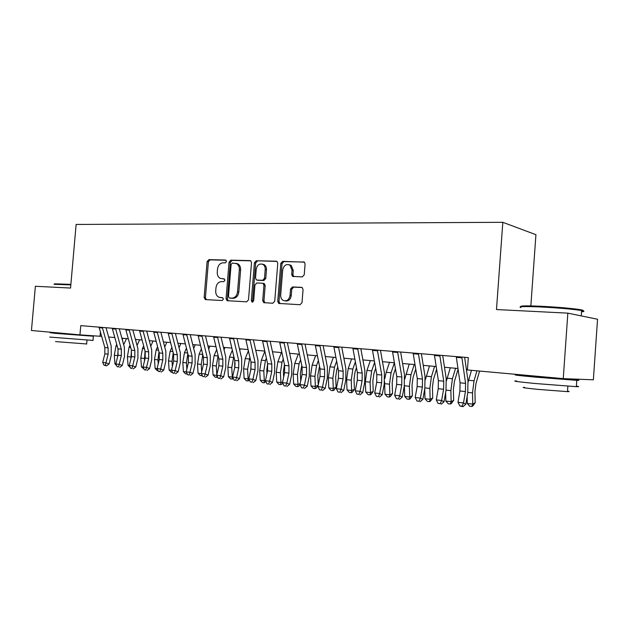 <?xml version="1.0" encoding="UTF-8"?>
<svg xmlns="http://www.w3.org/2000/svg" width="629" height="629" viewBox="0 0 629 629"><rect width="100%" height="100%" fill="white"/><g stroke="black" fill="none" stroke-linecap="round" stroke-linejoin="round"><path stroke-width="0.94" d="M226.503 261.475L225.504 260.036L208.82 259.651L207.106 261.609L204.126 297.517L205.51 299.601L222.179 300.505L223.413 299.145L222.713 297.737L218.884 297.242C216.659 296.094 215.605 293.963 215.716 290.85L215.967 287.823C216.588 283.938 218.444 281.855 221.55 281.588L223.727 281.674L224.962 280.298L224.325 278.93L220.158 278.34C218.106 277.145 217.139 275.077 217.257 272.129L217.508 269.118C218.129 265.226 219.993 263.126 223.091 262.812L225.276 262.867L226.503 261.475M302.266 276.933L304.224 274.842L305.081 264.007L304.373 262.167L282.688 261.349L280.786 263.417L277.743 301.385L278.726 303.437L300.057 304.719L302.014 302.667L303.052 289.552L302.211 287.587L301.433 287.335L292.477 286.958L290.543 289.018L290.032 295.457C289.057 299.868 286.793 301.535 283.247 300.45C281.438 299.333 280.589 297.517 280.683 295.009L282.696 269.967C283.852 265.202 286.289 263.614 290.016 265.202L292.045 270.242L291.707 274.441L292.516 276.367L302.266 276.933M563.254 378.634L467.41 369.954L468.322 357.602L80.756 325.633L79.954 334.872L31.45 330.484L35.373 286.281L70.558 288.051L76.125 224.443L502.823 222.312L496.485 309.547L567.845 313.14L563.254 378.634L593.367 379.806L597.55 319.249L567.845 313.14M251.514 262.702L250.712 260.807L250.028 260.603L230.819 260.162L229.05 262.151L226.055 298.673L227.061 300.693L246.67 301.826L248.494 299.852L251.514 262.702M256.247 260.744L276.217 261.2L277.004 261.46L277.766 263.339L274.724 301.228L272.837 303.249L263.7 302.643L262.702 300.599L263.936 285.354L263.04 283.38L262.419 283.207L256.789 282.979L254.949 284.984L253.676 300.748L252.048 302.054L251.341 300.623L254.415 262.773L256.247 260.744L276.949 261.428M530.845 305.914L535.932 234.696L502.823 222.312M79.954 334.872L101.639 336.366M108.652 337.002L114.808 337.561M121.884 338.198L128.285 338.772M135.416 339.416L142.06 340.014M149.254 340.659L156.157 341.288M163.406 341.94L170.585 342.585M177.897 343.245L185.358 343.914M192.726 344.582L200.478 345.282M207.916 345.95L215.975 346.673M223.468 347.35L231.842 348.104M239.397 348.788L248.109 349.575M255.728 350.259L264.785 351.076M272.475 351.768L281.886 352.617M289.639 353.317L299.428 354.198M307.251 354.905L317.433 355.817M325.319 356.533L335.91 357.484M343.866 358.2L354.89 359.198M362.909 359.922L374.381 360.952M382.471 361.683L394.407 362.76M402.576 363.499L414.998 364.616M423.238 365.355L436.18 366.526M444.491 367.273L457.967 368.492M466.348 369.247L467.457 369.341M100.42 332.112L100.066 336.224M224.451 279.009L223.059 278.962M220.913 297.643L220.229 297.556M222.815 297.784L221.518 297.721M226.063 260.257L210.11 259.887L208.396 261.837L205.424 297.682L206.351 299.648M250.735 260.823L232.093 260.39L230.324 262.379L227.336 298.838L228.296 300.835M232.353 263.048L231.11 264.439L228.476 296.55L229.176 297.957L231.818 298.154C234.987 297.926 236.889 295.827 237.534 291.872L239.342 269.77C239.468 266.971 238.572 264.935 236.669 263.669L232.353 263.048M230.631 298.185L229.483 298.036M235.961 263.331L237.935 263.897C239.846 265.163 240.734 267.191 240.608 269.99L238.808 292.053C238.163 296 236.26 298.091 233.1 298.319L230.764 298.201M263.669 283.404L264.29 283.585L265.186 285.55L263.952 300.764L264.982 302.816L263.7 302.643M257.505 260.98L255.673 263.001L252.606 300.788L252.984 301.983M265.21 269.558C265.32 267.278 264.597 265.58 263.056 264.471C259.541 263.166 257.261 264.778 256.223 269.298L255.523 277.939L256.404 279.897L257.025 280.078L262.655 280.29L264.51 278.262L265.21 269.558L266.46 269.786C266.562 267.506 265.847 265.815 264.306 264.699L262.332 264.101M257.953 280.227L257.025 280.078M266.46 269.786L265.752 278.474L263.897 280.487L258.283 280.282M289.033 264.675L291.235 265.438L293.263 270.47L292.933 274.661L293.837 276.642M285.189 300.914C288.459 301.37 290.488 299.608 291.258 295.638L290.032 295.457M302.069 287.5L293.696 287.154L291.77 289.206L291.258 295.638M304.224 262.057L283.923 261.585L282.02 263.653L278.977 301.558L280.031 303.634M116.672 365.661L114.958 363.924L114.297 355.267L115.956 346.029L116.727 344.385M114.958 363.924L115.878 364.026M117.631 356.729L118.118 349.386M122.301 339.707L122.97 338.292M126.5 338.606L123.685 344.661M102.299 327.41L108.086 347.853L108.133 354.158L105.947 362.831L109.069 363.963L111.239 355.322L111.168 345.887L106.026 327.717M99.028 327.143L104.823 347.522L104.87 353.82L102.692 362.469L105.947 362.831L105.326 365.37L104.021 365.221L106.576 365.819L105.326 365.37M106.576 365.819L109.069 363.963M102.692 362.469L104.021 365.221M54.581 283.828L70.88 284.363M70.833 284.874L54 284.308M93.006 340.415L49.746 337.081M83.618 335.163L93.367 336.216L55.203 333.346L50.131 332.71L60.093 333.331M86.653 343.969L55.509 341.586M83.602 335.343L60.077 333.512M521.095 306.724C519.192 305.78 525.82 305.631 540.971 306.268C557.428 307.117 570.275 308.202 579.498 309.531C583.594 310.207 584.302 310.671 581.613 310.915M581.558 311.764C584.711 311.575 584.734 311.182 581.636 310.577L580.15 310.317C570.692 308.965 557.522 307.848 540.649 306.968C524.083 306.276 517.502 306.48 520.891 307.573M576.376 386.143C579.49 386.591 579.474 386.764 576.337 386.67L535.208 383.501C517.368 381.748 511.196 380.907 516.7 380.97M564.425 378.674C577.768 379.971 581.888 380.529 576.777 380.356L535.656 377.148C517.816 375.482 511.644 374.735 517.14 374.9L530.617 375.788M567.507 391.159C569.732 391.513 569.717 391.67 567.476 391.631L537.96 389.382C525.058 388.062 520.584 387.385 524.555 387.362M563.041 378.878C564.708 379.09 564.708 379.161 563.026 379.09L530.593 376.118M130.313 367.572L128.049 365.394L127.404 356.643L129.055 347.302L130.046 345.164M128.049 365.394L129.322 365.535M130.871 358.994L131.43 350.196M135.691 340.431L136.131 339.479M139.646 339.794L137.059 345.439M144.072 369.137L141.431 366.896L140.794 358.05L142.453 348.608L143.664 345.942M141.431 366.896L143.074 367.077M144.395 361.345L145.04 351.045M149.38 341.138L149.584 340.69M153.075 341.004L150.732 346.202M158.154 370.74L157.266 370.638L155.111 368.429L154.49 359.489L156.141 349.936L157.596 346.697M155.111 368.429L157.14 368.657M158.233 363.814L157.958 359.859L158.972 351.918M166.811 342.247L164.719 346.949M172.566 372.384L171.269 372.234L169.107 370.001L168.493 360.96L170.144 351.297L171.851 347.444M169.107 370.001L171.536 370.277M172.385 366.392L172.047 361.337L173.234 352.798M180.861 343.513L179.037 347.688M115.563 328.503L121.311 349.166L121.35 355.542L119.172 364.317L122.27 365.457L124.44 356.714L124.377 347.177L119.274 328.81M112.221 328.228L117.977 348.836L118.016 355.196L115.838 363.939L119.172 364.317L118.519 366.88L117.191 366.731L118.519 366.88M119.762 367.336L122.27 365.457M115.838 363.939L117.191 366.731M129.134 329.627L134.826 350.502L134.865 356.957L132.688 365.834L135.778 366.982L137.94 358.137L137.885 348.497L132.829 329.926M125.706 329.344L131.422 350.164L131.453 356.604L129.275 365.449L132.688 365.834L132.011 368.421L130.651 368.264L132.011 368.421M133.246 368.877L135.778 366.982M129.275 365.449L130.651 368.264M143.011 330.768L148.656 351.878L148.688 358.404L146.518 367.383L149.584 368.539L151.746 359.591L151.707 349.842L146.691 331.074M139.512 330.484L145.173 351.532L145.205 358.043L143.027 366.99L146.518 367.383L145.81 370.001L144.418 369.844L145.81 370.001M147.044 370.457L149.584 368.539M143.027 366.99L144.418 369.844M157.211 331.939L162.809 353.286L162.832 359.882L160.662 368.971L163.713 370.135L165.867 361.077L165.836 351.218L160.867 332.246M153.633 331.648L159.239 352.932L159.263 359.513L157.093 368.57L160.662 368.971L159.931 371.613L158.5 371.456L159.931 371.613M161.15 372.077L163.713 370.135M157.093 368.57L158.5 371.456M187.269 373.964L185.602 373.87L183.416 371.613L182.819 362.469L184.478 352.688L186.436 348.167M183.416 371.613L186.27 371.928M186.86 369.105L186.451 362.847L187.835 353.702M195.226 344.802L193.685 348.395M187.049 373.524L187.049 374.035M171.756 333.142L177.292 354.725L177.307 361.4L175.137 370.591L178.172 371.763L180.319 362.603L180.303 352.625L175.381 333.441M168.085 332.835L173.635 354.363L173.651 361.015L171.489 370.182L175.137 370.591L174.375 373.272L172.92 373.099L174.375 373.272M175.593 373.736L178.172 371.763M171.489 370.182L172.92 373.099M202.294 375.529L200.266 375.537L198.064 373.256L197.482 364.01L199.134 354.111L201.366 348.867M198.064 373.256L201.351 373.626M201.673 371.943L201.201 364.395L202.79 354.614M209.929 346.131L208.679 349.079M201.767 374.467L201.752 375.702M186.64 334.369L192.112 356.195L192.12 362.949L189.958 372.258L192.969 373.429L195.108 364.16L195.1 354.072L190.241 334.667M182.882 334.062L188.378 355.825L188.386 362.556L186.223 371.841L189.958 372.258L189.164 374.963L187.67 374.79L189.164 374.963M190.375 375.427L192.969 373.429M186.223 371.841L187.67 374.79M217.681 377.125L215.267 377.243L213.058 374.939L212.492 365.583L214.135 355.574L216.667 349.543M213.058 374.939L216.808 375.356M216.832 374.931L216.297 365.984L218.114 355.534M224.97 347.483L224.034 349.74M216.856 375.458L216.793 377.416M201.885 335.627L207.287 357.704L207.287 364.537L205.14 373.956L208.12 375.143L210.259 365.756L210.259 355.542L205.463 335.917M198.041 335.312L203.466 357.327L203.466 364.136L201.311 373.532L205.14 373.956L204.307 376.692L202.782 376.519L204.307 376.692M205.502 377.164L208.12 375.143M201.311 373.532L202.782 376.519M235.073 362.611L234.821 366.982M233.43 378.729L230.631 378.996L228.406 376.661L227.855 367.194L229.499 357.06L232.329 350.18M228.406 376.661L232.298 377.093L231.755 367.611L233.807 356.446M240.364 348.875L239.767 350.353M232.187 379.169L232.596 376.999M217.5 336.916L222.839 359.245L222.823 366.164L220.685 375.702L223.633 376.897L225.764 367.391L225.78 357.06L221.046 337.207M213.561 336.586L218.916 358.86L218.908 365.756L216.761 375.261L220.685 375.702L219.82 378.469L218.255 378.288L219.82 378.469M221.007 378.941L223.633 376.897M216.761 375.261L218.255 378.288M251.152 363.027L250.704 370.19M249.454 380.152L247.96 380.97L246.371 380.789L244.123 378.422L243.588 368.853L245.231 358.593L248.384 350.77M244.123 378.422L248.117 378.87L247.582 369.27L249.886 357.327M256.137 350.298L255.885 350.927M247.96 380.97L248.117 378.87L248.864 378.611M233.501 338.237L238.761 360.834L238.745 367.831L236.606 377.494L239.531 378.689L241.654 369.066L241.678 358.609L237.015 338.52M229.467 337.899L234.743 360.433L234.727 367.407L232.588 377.038L236.606 377.494L235.71 380.286L234.106 380.105L235.71 380.286M236.881 380.757L239.531 378.689M232.588 377.038L234.106 380.105M267.608 363.759L266.782 369.946L266.979 373.571M265.87 381.599L264.117 382.809L262.482 382.621L260.225 380.231L259.706 370.544L261.349 360.158L264.84 351.32M260.225 380.231L264.314 380.694L263.803 370.976L265.438 360.551L266.366 358.192M264.117 382.809L264.314 380.694L265.54 380.254M249.91 339.589L255.083 362.453L255.059 369.538L252.929 379.318L255.822 380.529L257.937 370.78L257.976 360.197L253.385 339.872M245.766 339.243L250.963 362.045L250.94 369.105L248.809 378.862L252.929 379.318L252.001 382.149L250.35 381.96L252.001 382.149M253.157 382.629L255.822 380.529M248.809 378.862L250.35 381.96M284.473 364.616L283.372 371.676L283.648 377.164M282.704 383.069L281.855 384.256L279.001 384.5L276.729 382.086L276.225 372.282L277.861 361.761L281.415 352.578M276.729 382.086L280.911 382.558L280.416 372.722L282.051 362.17L283.27 359.017M280.676 384.689L280.911 382.558L282.649 381.913M266.727 340.973L271.814 364.112L271.783 371.291L269.66 381.198L272.522 382.408L274.621 372.541L274.676 361.824L270.163 341.256M262.482 340.627L267.592 363.696L267.561 370.843L265.438 380.726L269.66 381.198L268.693 384.06L267.003 383.863L268.693 384.06M269.841 384.539L272.522 382.408M265.438 380.726L267.003 383.863M301.786 365.465L300.371 373.445L300.733 380.985M300.002 384.523L298.806 386.175L297.643 386.623L295.929 386.426L293.641 383.981L293.161 374.058L294.789 363.405L298.311 354.096M293.641 383.981L297.934 384.468L297.454 374.507L299.082 363.821L300.599 359.796M297.643 386.623L297.934 384.468L300.19 383.604M293.311 276.155L292.831 276.532M283.978 342.396L288.97 365.819L288.931 373.083L286.824 383.124L289.647 384.343L291.73 374.341L291.801 363.491L287.374 342.679M279.63 342.034L284.646 365.386L284.599 372.627L282.492 382.636L286.824 383.124L285.81 386.017L284.08 385.821L285.81 386.017M286.942 386.497L289.647 384.343M282.492 382.636L284.08 385.821M319.54 366.267L317.802 375.254L318.243 385.074M318.18 385.396L316.19 388.148L315.043 388.604L313.281 388.408L310.978 385.931L310.522 375.883L312.141 365.095L315.632 355.66M310.978 385.931L315.381 386.426L314.925 376.346L316.552 365.52L318.384 360.535M315.043 388.604L315.381 386.426L318.195 385.318M301.684 343.859L306.575 367.564L306.52 374.923L304.428 385.097L307.211 386.324L309.279 376.189L309.366 365.197L305.034 344.134M297.21 343.489L302.132 367.124L302.077 374.459L299.986 384.602L304.428 385.097L303.375 388.03L301.598 387.826L303.375 388.03M304.491 388.51L307.211 386.324M299.986 384.602L301.598 387.826M337.765 367.006L336.751 369.836L335.682 377.117L336.106 387.275L334.023 390.169L332.89 390.633L331.082 390.428L328.763 387.928L328.322 377.754L329.942 366.825L333.394 357.256M328.763 387.928L333.284 388.431L332.851 378.226L334.463 367.257L336.633 361.203M332.89 390.633L333.284 388.431L336.106 387.275M319.854 345.352L324.635 369.365L324.564 376.81L322.488 387.126L325.232 388.36L327.292 378.084L327.387 366.959L323.149 345.628M315.263 344.975L320.075 368.909L320.012 376.339L317.928 386.615L322.488 387.126L321.395 390.09L319.571 389.878L321.395 390.09M322.488 390.578L325.232 388.36M317.928 386.615L319.571 389.878M356.47 367.674L355.094 371.645L354.025 379.028L354.426 389.312L352.311 392.244L351.194 392.724L349.347 392.512L347.011 389.972L346.595 379.672L348.207 368.594L351.611 358.9M347.011 389.972L351.642 390.491L351.241 380.16L352.845 369.05L355.377 361.809M351.194 392.724L351.642 390.491L354.426 389.312M338.504 346.894L343.167 371.204L343.096 378.752L341.036 389.209L343.725 390.444L345.769 380.034L345.887 368.759L341.751 347.161M333.795 346.508L338.488 370.74L338.418 378.265L336.35 388.683L341.036 389.209L339.888 392.205L338.017 391.993L339.888 392.205M340.965 392.693L343.725 390.444M336.35 388.683L338.017 391.993M375.694 368.256L373.909 373.508L372.855 380.985L373.233 391.403L371.086 394.375L369.986 394.863L368.091 394.642L365.732 392.079L365.347 381.646L366.943 370.418L370.316 360.59M365.732 392.079L370.497 392.614L370.111 382.141L371.708 370.882L374.625 362.312M369.986 394.863L370.497 392.614L373.233 391.403M357.665 348.474L362.202 373.091L362.115 380.742L360.071 391.34L362.713 392.59L364.741 382.031L364.875 370.607L360.849 348.741M352.822 348.073L357.398 372.62L357.311 380.238L355.267 390.806L360.071 391.34L358.884 394.375L356.957 394.155L358.884 394.375M359.945 394.87L362.713 392.59M355.267 390.806L356.957 394.155M395.437 368.728L393.235 375.419L392.182 382.998L392.535 393.55L390.357 396.561L389.28 397.056L387.33 396.836L384.964 394.234L384.594 381.669M384.964 394.234L389.846 394.784L389.493 384.177L391.081 372.761L394.391 362.76M384.806 378.65L386.19 372.289L389.508 362.32M389.28 397.056L389.846 394.784L392.535 393.55M377.345 350.101L381.756 375.033L381.654 382.786L379.633 393.534L382.22 394.792L384.225 384.083L384.382 372.51L380.474 350.361M372.376 349.693L376.818 374.546L376.724 382.267L374.695 392.983L379.633 393.534L378.391 396.608L376.417 396.38L378.391 396.608M379.429 397.103L382.22 394.792M374.695 392.983L376.417 396.38M415.73 369.066L413.08 377.376L412.034 385.058L412.357 395.759L410.147 398.802L409.094 399.313L407.089 399.085L404.706 396.451L404.368 385.514M404.706 396.451L409.723 397.017L409.4 386.269L410.973 374.695L414.228 364.545M404.832 378.886L409.22 364.097M409.094 399.313L409.723 397.017L412.357 395.759M397.583 351.768L401.845 377.03L401.734 384.885L399.737 395.79L402.261 397.056L404.25 386.198L404.423 374.459L400.642 352.02M392.472 351.344L396.773 376.527L396.663 384.358L394.658 395.224L399.737 395.79L398.44 398.904L396.412 398.668L398.44 398.904M399.454 399.399L402.261 397.056M394.658 395.224L396.412 398.668M436.605 369.247L433.467 379.389L432.43 387.181L432.721 398.023L430.48 401.113L429.45 401.632L427.39 401.396L424.992 398.731L424.717 388.958M424.992 398.731L430.15 399.305L429.859 388.415L431.415 376.685L434.615 366.385M425.361 379.727L429.465 365.921M429.45 401.632L430.15 399.305L432.721 398.023M418.387 353.482L422.499 379.083L422.374 387.047L420.392 398.11L422.869 399.376L424.827 388.368L425.023 376.472L421.375 353.734M413.127 353.05L417.286 378.564L417.161 386.505L415.179 397.528L420.392 398.11L419.048 401.263L416.956 401.019L419.048 401.263M420.038 401.758L422.869 399.376M415.179 397.528L416.956 401.019M458.077 369.231L454.413 381.465L453.391 389.367L453.651 400.351L451.378 403.48L450.38 404.015L448.257 403.771L445.843 401.066L445.631 392.614M445.843 401.066L451.142 401.664L450.883 390.625L452.432 378.721L455.569 368.272M446.456 380.773L450.278 367.792M450.38 404.015L451.142 401.664L453.651 400.351M439.789 355.251L443.736 381.19L443.594 389.272L441.644 400.492L444.05 401.766L445.985 390.593L446.197 378.532L442.698 355.487M434.38 354.803L438.374 380.663L438.232 388.706L436.274 399.895L441.644 400.492L440.237 403.684L438.091 403.441L440.237 403.684M441.204 404.188L444.05 401.766M436.274 399.895L438.091 403.441M479.573 371.055L475.956 383.588L474.942 391.608L475.17 402.741L472.866 405.917L471.892 406.46L469.714 406.216L467.276 403.48L467.135 396.537M467.276 403.48L472.733 404.085L472.505 392.897L474.038 380.82L476.931 370.819M468.141 381.937L471.491 370.324M471.892 406.46L472.733 404.085L475.17 402.741M461.804 357.068L465.586 383.36L465.429 391.553L463.502 402.945L465.837 404.227L467.748 392.889L467.984 380.655L464.634 357.296M456.245 356.604L460.066 382.817L459.909 390.979L457.983 402.324L463.502 402.945L462.04 406.177L459.83 405.925L462.975 406.688L462.04 406.177M462.975 406.688L465.837 404.227M457.983 402.324L459.83 405.925M205.424 297.682L204.126 297.517M208.396 261.837L207.106 261.609M210.11 259.887L208.82 259.651M227.336 298.838L226.055 298.673M230.324 262.379L229.05 262.151M232.093 260.39L230.819 260.162M250.444 260.681L250.028 260.603M233.1 298.319L231.818 298.154M238.808 292.053L237.534 291.872M240.608 269.99L239.342 269.77M276.674 261.287L276.217 261.2M263.952 300.764L262.702 300.599M265.186 285.55L263.936 285.354M252.606 300.788L251.341 300.623M255.673 263.001L254.415 262.773M263.897 280.487L262.655 280.29M265.752 278.474L264.51 278.262M292.933 274.661L291.707 274.441M293.263 270.47L292.045 270.242M291.77 289.206L290.543 289.018M293.696 287.154L292.477 286.958M278.977 301.558L277.743 301.385M282.02 263.653L280.786 263.417M283.923 261.585L282.688 261.349M303.972 261.923L303.461 261.821M114.297 355.267L117.552 355.613M115.956 346.029L117.222 346.154M108.086 347.853L104.823 347.522M108.133 354.158L104.87 353.82M102.433 327.976L99.162 327.701M127.404 356.643L130.722 356.997M129.055 347.302L130.675 347.46M140.794 358.05L144.19 358.412M142.453 348.608L144.434 348.796M154.49 359.489L157.958 359.859M156.141 349.936L158.508 350.164M168.493 360.96L172.047 361.337M170.144 351.297L172.912 351.564M121.311 349.166L117.977 348.836M121.35 355.542L118.016 355.196M115.697 329.077L112.355 328.794M134.826 350.502L131.422 350.164M134.865 356.957L131.453 356.604M129.267 330.201L125.847 329.918M148.656 351.878L145.173 351.532M148.688 358.404L145.205 358.043M143.145 331.349L139.646 331.058M162.809 353.286L159.239 352.932M162.832 359.882L159.263 359.513M157.344 332.529L153.767 332.23M182.819 362.469L186.451 362.847M184.478 352.688L187.654 352.995M177.292 354.725L173.635 354.363M177.307 361.4L173.651 361.015M171.882 333.74L168.218 333.433M197.482 364.01L201.201 364.395M199.134 354.111L202.758 354.465M192.112 356.195L188.378 355.825M192.12 362.949L188.386 362.556M186.766 334.974L183.015 334.659M212.492 365.583L216.297 365.984M214.135 355.574L217.948 355.943M207.287 357.704L203.466 357.327M207.287 364.537L203.466 364.136M202.011 336.232L198.166 335.917M227.855 367.194L231.755 367.611M229.499 357.06L233.398 357.445M222.839 359.245L218.916 358.86M222.823 366.164L218.908 365.756M217.626 337.529L213.687 337.207M243.588 368.853L247.582 369.27M245.231 358.593L249.226 358.978M238.761 360.834L234.743 360.433M238.745 367.831L234.727 367.407M233.626 338.858L229.593 338.52M259.706 370.544L263.803 370.976M261.349 360.158L265.438 360.551M255.083 362.453L250.963 362.045M255.059 369.538L250.94 369.105M250.028 340.218L245.892 339.872M276.225 372.282L280.416 372.722M277.861 361.761L282.051 362.17M271.814 364.112L267.592 363.696M271.783 371.291L267.561 370.843M266.845 341.618L262.608 341.264M293.161 374.058L297.454 374.507M294.789 363.405L299.082 363.821M288.97 365.819L284.646 365.386M288.931 373.083L284.599 372.627M284.096 343.049L279.748 342.687M310.522 375.883L314.925 376.346M312.141 365.095L316.552 365.52M306.575 367.564L302.132 367.124M306.52 374.923L302.077 374.459M301.794 344.511L297.328 344.142M328.322 377.754L332.851 378.226M329.942 366.825L334.463 367.257M324.635 369.365L320.075 368.909M324.564 376.81L320.012 376.339M319.964 346.021L315.381 345.643M346.595 379.672L351.241 380.16M348.207 368.594L352.845 369.05M343.167 371.204L338.488 370.74M343.096 378.752L338.418 378.265M338.614 347.57L333.905 347.177M365.347 381.646L370.111 382.141M366.943 370.418L371.708 370.882M362.202 373.091L357.398 372.62M362.115 380.742L357.311 380.238M357.767 349.158L352.932 348.757M384.602 383.666L389.493 384.177M386.19 372.289L391.081 372.761M381.756 375.033L376.818 374.546M381.654 382.786L376.724 382.267M377.455 350.793L372.478 350.377M404.376 385.742L409.4 386.269M405.949 374.208L410.973 374.695M401.845 377.03L396.773 376.527M401.734 384.885L396.663 384.358M397.685 352.468L392.575 352.043M424.905 387.896L429.859 388.415M426.25 376.181L431.415 376.685M422.499 379.083L417.286 378.564M422.374 387.047L417.161 386.505M418.482 354.19L413.229 353.757M446.063 390.122L450.883 390.625M447.125 378.21L452.432 378.721M443.736 381.19L438.374 380.663M443.594 389.272L438.232 388.706M439.875 355.967L434.474 355.519M467.819 392.41L472.505 392.897M468.574 380.293L474.038 380.82M465.586 383.36L460.066 382.817M465.429 391.553L459.909 390.979M461.898 357.791L456.332 357.335M206.013 299.624L205.133 299.514M228.107 300.819L227.061 300.693M237.935 263.897L236.669 263.669M264.29 283.585L263.04 283.38M252.606 302.124L252.048 302.054M264.306 264.699L263.056 264.471M293.735 276.579L292.516 276.367M291.235 265.438L290.016 265.202M279.96 303.603L278.726 303.437M86.975 340.297L86.645 344.126M92.99 340.588L93.367 336.216M563.026 379.09L563.057 378.611M581.267 315.9L581.636 310.577M567.853 386.198L567.476 391.631M576.337 386.67L576.777 380.356M579.498 309.531L580.15 310.317"/></g></svg>
